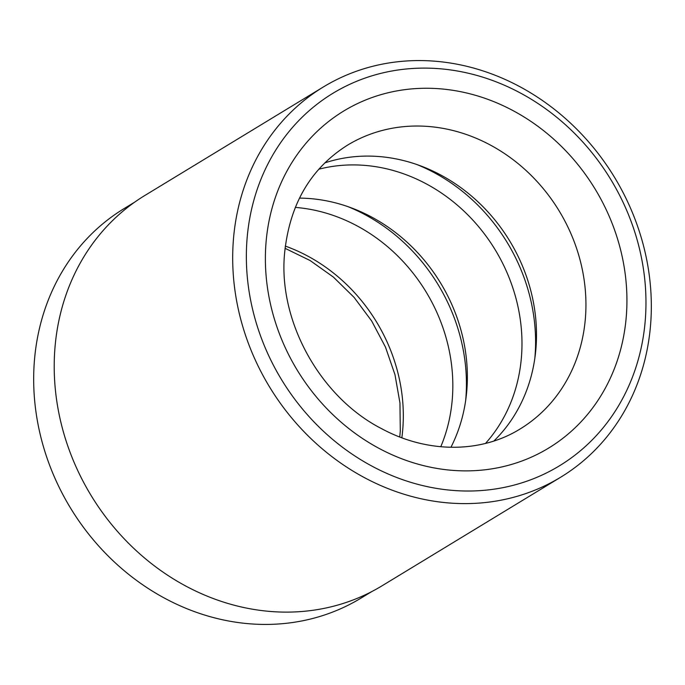 <?xml version="1.0" encoding="UTF-8"?>
<svg xmlns="http://www.w3.org/2000/svg" width="685" height="685" viewBox="0 0 685 685"><rect width="100%" height="100%" fill="white"/><g stroke="black" fill="none" stroke-linecap="round" stroke-linejoin="round"><path stroke-width="1.03" d="M371.553 591.703L361.029 598.099A227.959 201.458 -121.3 0 1 138.533 581.856A227.959 201.458 -121.3 0 1 34.25 362.81A227.959 201.458 -121.3 0 1 124.199 208.523L134.722 202.126M450.935 447.288A166.087 146.787 58.7 0 0 466.939 388.737A166.087 146.787 58.7 0 0 299.465 198.119M440.78 446.731A166.087 146.787 58.7 0 0 452.408 397.565A166.087 146.787 58.7 0 0 295.278 207.401M493.859 441.029A166.087 146.787 58.7 0 0 536.081 346.696A166.087 146.787 58.7 0 0 324.784 162.902M485.502 443.426A166.087 146.787 58.7 0 0 521.559 355.524A166.087 146.787 58.7 0 0 318.808 169.212M645.416 318.294A217.993 192.656 58.7 0 0 461.056 71.685A217.993 192.656 58.7 0 0 246.908 240.846A217.993 192.656 58.7 0 0 431.259 487.446A217.993 192.656 58.7 0 0 645.416 318.294M233.268 241.522A228.37 201.827 -121.3 0 1 323.38 86.952A228.37 201.827 -121.3 0 1 546.279 103.221A228.37 201.827 -121.3 0 1 650.75 322.661A228.37 201.827 -121.3 0 1 560.638 477.239A228.37 201.827 -121.3 0 1 337.739 460.962A228.37 201.827 -121.3 0 1 233.268 241.522M560.638 477.239L382.161 585.735A228.37 201.827 -121.3 0 1 159.262 569.466A228.37 201.827 -121.3 0 1 54.791 350.026A228.37 201.827 -121.3 0 1 144.895 195.448L323.38 86.952M465.663 400.477A175.985 155.529 58.7 0 0 465.988 396.564A175.985 155.529 58.7 0 0 347.809 206.596M534.814 358.435A175.985 155.529 58.7 0 0 535.139 354.53A175.985 155.529 58.7 0 0 416.951 164.563M285.294 246.078A166.087 146.787 -121.3 0 1 402.891 427.671A166.087 146.787 -121.3 0 1 401.847 437.792M585.521 316.641A166.087 146.787 58.7 0 0 509.546 157.053A166.087 146.787 58.7 0 0 347.432 145.211C310.228 168.724 289.25 205.089 284.489 254.332C278.41 321.89 320.503 397.54 381.819 428.784C428.091 453.701 481.281 453.059 519.983 429.058A166.087 146.787 58.7 0 0 585.521 316.641M265.883 244.528A197.229 174.307 -121.3 0 1 459.644 91.49A197.229 174.307 -121.3 0 1 626.433 314.603A197.229 174.307 -121.3 0 1 432.68 467.649A197.229 174.307 -121.3 0 1 265.883 244.528M399.749 436.996L400.297 430.976L399.954 402.934L394.971 374.661L385.458 347.055L371.707 321.042L354.162 297.461L333.381 277.074L310.082 260.523L285.037 248.304"/></g></svg>
